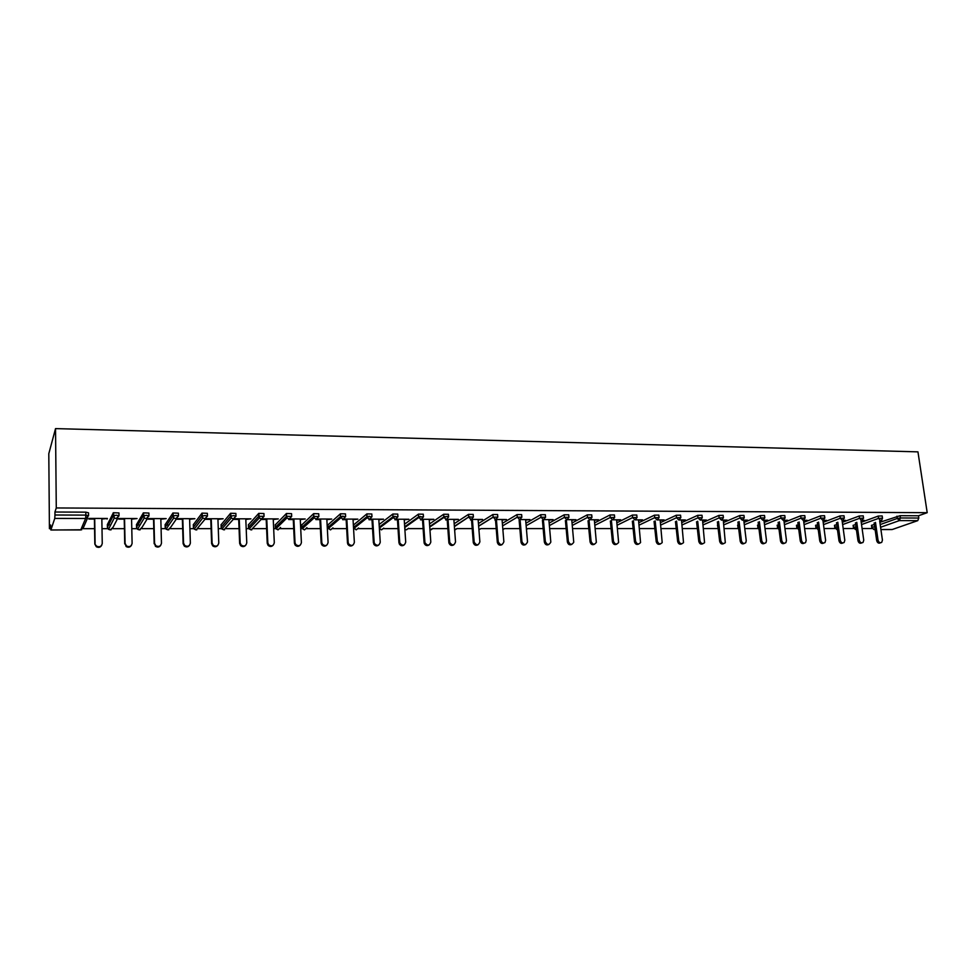 <?xml version="1.0" encoding="UTF-8"?>
<svg xmlns="http://www.w3.org/2000/svg" width="976" height="976" viewBox="0 0 976 976"><rect width="100%" height="100%" fill="white"/><g stroke="black" fill="none" stroke-linecap="round" stroke-linejoin="round"><path stroke-width="1.46" d="M50.886 529.956L80.74 529.944L85.62 518.488L54.766 518.415L50.886 529.956L50.642 525.003L49.422 528.687L50.679 528.687M83.155 528.675L94.574 528.675M102.004 528.675L108.812 528.675M112.667 528.675L124.428 528.675M131.784 528.675L137.872 528.675M141.703 528.663L153.781 528.663M161.089 528.663L166.445 528.663M170.288 528.663L182.671 528.663M189.905 528.663L194.541 528.663M198.421 528.663L211.097 528.65M218.27 528.65L222.174 528.65M226.115 528.65L239.071 528.65M246.196 528.65L249.356 528.65M253.37 528.65L266.607 528.638M273.67 528.638L276.074 528.638M279.307 528.638L293.715 528.638M300.718 528.638L302.365 528.638L301.901 527.308L313.662 516.499L313.662 513.644L318.725 513.766L318.847 516.231M305.866 528.638L320.396 528.638M327.35 528.626L328.436 528.626M332.011 528.626L346.663 528.626M357.765 528.626L372.539 528.626M383.129 528.626L398.025 528.614M408.127 528.614L423.12 528.614M432.746 528.614L447.85 528.614M455.097 529.797L457 528.602L472.213 528.602M480.912 528.602L496.211 528.602M504.47 528.602L519.854 528.589M527.687 528.589L543.168 528.589M550.586 528.589L566.141 528.589M573.144 528.577L588.784 528.577M595.397 528.577L611.11 528.577M617.454 528.577L633.119 528.577M639.426 528.565L654.823 528.565M661.081 528.565L676.222 528.565M682.431 528.565L697.328 528.553M703.501 528.553L718.031 528.553M724.277 528.553L738.185 528.553M744.761 528.553L758.084 528.541M764.977 528.541L777.713 528.541M784.924 528.541L797.087 528.541M804.602 528.541L816.204 528.541M824.025 528.528L835.078 528.528M843.191 528.528L853.707 528.528M862.101 528.528L872.105 528.528M49.422 528.687L48.8 453.694L55.534 428.61L917.952 451.864L927.2 512.681L56.279 507.959L55.534 428.61M880.901 529.504L892.259 529.504L917.745 520.647L899.372 520.598L880.584 527.26M879.864 522.306L900.092 515.682L900.433 517.975L918.806 518.036L918.465 515.767L927.2 512.681M900.092 515.682L918.465 515.767M918.806 518.036L917.745 520.647M880.791 520.489L881.645 520.489M879.681 520.964L881.718 520.977M56.279 507.959L54.937 512.022L85.815 512.156L88.499 512.815L88.535 515.633M871.519 525.564L874.362 524.283M110.678 525.027L109.898 525.039M107.384 524.576L113.375 512.729L118.962 512.937L119.011 515.706M140.056 525.015L138.909 525.064M136.481 524.624L143.411 512.864L148.913 513.059L148.974 515.779M168.946 525.003L167.457 525.088M165.127 524.673L172.959 512.998L178.376 513.181L178.449 515.853M193.321 524.722L202.02 513.132L207.351 513.303L207.449 515.938M221.076 524.771L230.604 513.266L235.875 513.425L235.972 516.011M248.392 524.82L258.738 513.4L263.935 513.535L264.045 516.084M275.293 524.856L286.419 513.522L291.543 513.657L291.665 516.158M301.791 524.905L313.528 513.742M327.875 524.942L340.478 513.779L345.467 513.876L345.614 516.292M342.942 516.036L340.88 517.792M353.568 524.99L366.878 513.901L371.807 513.986L371.954 516.365M369.111 516.145L367.196 517.683M379.127 524.502L392.864 514.023L397.744 514.096L397.891 516.438M394.865 516.267L393.133 517.573M404.528 524.21L418.46 514.132L423.279 514.206L423.438 516.511M420.205 516.389L418.692 517.475M429.538 523.953L443.665 514.254L448.423 514.303L448.594 516.585M445.154 516.524L443.885 517.39M454.169 523.734L468.48 514.364L473.189 514.413L473.36 516.646M469.7 516.67L468.7 517.317L468.456 514.389M478.447 523.539L492.929 514.486L497.589 514.511L497.772 516.719M502.359 523.368L517.036 514.596L521.635 514.596L521.831 516.792M525.93 523.221L540.777 514.694L545.34 514.694L545.535 516.877M549.159 523.099L564.189 514.791L568.703 514.767L568.898 516.951M572.058 522.99L587.247 514.877L591.712 514.852L591.932 517.024M594.628 522.88L609.976 514.974L614.404 514.938L614.624 517.097M616.869 522.794L632.387 515.072L636.767 515.023L636.999 517.17M638.804 522.721L654.469 515.157L658.812 515.096L659.044 517.243M660.435 522.648L676.246 515.255L680.553 515.182L680.797 517.317M681.773 522.599L697.706 515.34L701.988 515.255L702.232 517.39M702.805 522.538L718.885 515.426L723.118 515.34L723.375 517.463M723.558 522.502L739.759 515.511L743.968 515.413L744.224 517.524M737.88 525.503L738.246 524.881M744.029 522.453L760.353 515.596L764.525 515.487L764.781 517.597M757.791 525.527L758.474 524.771M764.22 522.428L780.666 515.682L784.802 515.56L785.07 517.67M777.433 525.539L778.433 524.673M784.131 522.392L800.698 515.767L804.797 515.633L805.078 517.731M796.819 525.564L798.136 524.588M803.797 522.367L820.462 515.853L824.537 515.706L824.818 517.805M815.96 525.588L817.571 524.502M823.195 522.343L839.958 515.926L844.008 515.779L844.289 517.866M834.504 525.539L836.749 524.417M842.325 522.331L859.209 516.011L863.223 515.853L863.516 517.927M853.134 525.552L855.671 524.344M861.222 522.319L878.193 516.084L882.182 515.926L882.475 518M861.027 520.928L864.443 520.44L861.82 520.44M842.129 520.879L845.594 520.391L842.581 520.391M822.988 520.83L826.501 520.342L823.097 520.342M803.59 520.781L807.14 520.293L803.346 520.281M783.923 520.733L787.534 520.245L783.325 520.232M764.001 520.684L767.661 520.196L763.025 520.184M743.797 520.635L747.518 520.135L742.443 520.123M723.326 520.586L727.096 520.086L721.581 520.074M702.574 520.537L706.392 520.037L700.426 520.013M681.541 520.489L685.408 519.976L678.967 519.964M660.203 520.428L664.131 519.927L657.214 519.903M638.56 520.379L642.55 519.866L635.535 519.842M616.625 520.33L620.675 519.805L613.16 519.793M594.372 520.269L598.483 519.757L590.456 519.732M571.802 520.22L575.962 519.696L567.41 519.671M548.902 520.159L553.136 519.635L544.035 519.61M525.661 520.098L529.956 519.574L520.306 519.549M502.091 520.049L506.459 519.513L496.235 519.488M494.905 520.025L495.515 520.025M478.167 519.988L482.595 519.452L471.786 519.415M470.481 519.964L471.542 519.964M453.889 519.927L458.391 519.378L446.971 519.354M445.678 519.903L447.215 519.915M429.245 519.866L433.82 519.317L421.778 519.293M420.51 519.842L422.523 519.854M404.235 519.805L408.871 519.256L396.195 519.22M394.951 519.781L397.452 519.793M378.834 519.744L383.544 519.183L370.221 519.159M368.989 519.72L372.002 519.732M353.044 519.683L357.838 519.122L343.833 519.086M342.625 519.659L346.163 519.659M326.862 519.622L331.73 519.049L317.029 519.012M315.846 519.586L319.921 519.598M300.266 519.549L305.22 518.988L289.799 518.939M288.652 519.525L293.276 519.537M273.256 519.488L278.282 518.915L262.129 518.866M261.129 519.452L266.204 519.464M245.818 519.415L250.93 518.842L234.057 518.793M233.545 519.391L238.705 519.403M217.941 519.354L223.138 518.768L205.997 518.72M205.533 519.317L210.767 519.33M189.612 519.281L194.895 518.695L177.473 518.646L177.059 519.244L182.39 519.269M160.833 519.208L166.201 518.622L148.498 518.573L148.132 519.183L153.549 519.195M131.577 519.134L137.043 518.549L119.048 518.5L118.73 519.11L124.233 519.122M101.846 519.061L107.397 518.463L89.109 518.415L88.828 519.037L94.428 519.049M54.937 512.022L54.961 514.999L85.851 515.108L85.815 512.156M54.766 518.415L54.961 514.999M107.092 519.073L107.079 518.463M880.535 542.778L880.376 542.827C878.656 543.632 877.424 542.888 876.692 540.606L878.022 540.143C878.754 542.436 879.986 543.181 881.706 542.375L882.438 540.131L879.669 520.903M878.022 540.143L875.484 522.416M876.692 540.606L874.167 522.892M861.784 542.863L861.723 542.888C859.966 543.754 858.709 543.022 857.965 540.68L859.27 540.228C860.027 542.571 861.283 543.303 863.04 542.436L863.748 540.204L861.003 520.757M859.27 540.228L856.769 522.319M857.965 540.68L855.464 522.794M842.813 542.973C841.019 543.864 839.75 543.132 838.982 540.765L840.275 540.314C841.056 542.693 842.337 543.425 844.13 542.485L844.801 540.289L842.093 520.586M840.275 540.314L837.798 522.209M838.982 540.765L836.505 522.685M823.622 543.071C821.804 543.974 820.511 543.229 819.755 540.85L821.023 540.387C821.829 542.839 823.146 543.547 824.976 542.534L825.623 540.375L822.927 520.415L824.854 518.061L820.779 518.195L820.462 515.853M821.023 540.387L818.571 522.087M819.755 540.85L817.315 522.575M804.175 543.168C802.333 544.083 801.028 543.339 800.271 540.936L801.516 540.472C802.357 542.973 803.712 543.681 805.566 542.583L806.176 540.46L803.516 520.281M801.516 540.472L799.1 521.965M800.271 540.936L797.856 522.465M784.472 543.278C782.593 544.181 781.276 543.437 780.519 541.021L781.752 540.558C782.63 543.12 784.009 543.815 785.9 542.619L786.461 540.533L783.862 520.232M781.752 540.558L779.36 521.843M780.519 541.021L778.14 522.331M764.501 543.376C762.598 544.291 761.268 543.547 760.499 541.119L761.719 540.643C762.634 543.278 764.049 543.937 765.977 542.644L766.489 540.619L763.94 520.184M761.719 540.643L759.365 521.709M760.499 541.119L758.157 522.209M744.261 543.473C742.321 544.413 740.979 543.656 740.211 541.204L741.406 540.728C742.37 543.437 743.822 544.083 745.774 542.656L746.25 540.704L743.736 520.135M741.406 540.728L739.088 521.562M740.211 541.204L737.905 522.062M723.741 543.583C721.776 544.523 720.41 543.766 719.654 541.29L720.813 540.814C721.837 543.608 723.326 544.218 725.314 542.668L723.265 520.074M720.813 540.814L718.531 521.416M719.654 541.29L717.372 521.916M702.94 543.693C700.939 544.645 699.56 543.876 698.792 541.387L699.938 540.911C701.024 543.778 702.561 544.364 704.562 542.656L702.513 520.025M699.938 540.911L697.694 521.257M698.792 541.387L696.559 521.757M681.846 543.791C679.821 544.754 678.43 543.986 677.661 541.485L678.771 540.997C679.93 543.961 681.504 544.498 683.517 542.632L681.48 519.964M678.771 540.997L676.563 521.086M677.661 541.485L675.453 521.599M660.471 543.9C658.41 544.876 656.994 544.108 656.214 541.57L657.312 541.094C658.544 544.144 660.166 544.645 662.192 542.595L660.142 519.915M657.312 541.094L655.152 520.891M656.214 541.57L654.054 521.416M638.792 543.998C636.694 544.998 635.254 544.23 634.473 541.668L635.547 541.18C636.877 544.34 638.548 544.791 640.561 542.534L638.511 519.854M635.547 541.18L633.424 520.696M634.473 541.668L632.363 521.221M616.808 544.108C614.673 545.12 613.209 544.352 612.428 541.765L613.477 541.277C614.904 544.535 616.612 544.937 618.613 542.461L616.576 519.793M613.477 541.277L611.391 520.489M612.428 541.765L610.354 521.013M594.506 544.205C592.334 545.255 590.858 544.474 590.065 541.863L591.078 541.375C592.627 544.742 594.384 545.072 596.348 542.363L594.323 519.744M591.078 541.375L589.04 520.257M590.065 541.863L588.04 520.781M571.887 544.315C569.679 545.389 568.178 544.608 567.385 541.973L568.374 541.473C570.057 544.95 571.851 545.206 573.754 542.241L571.741 519.683M568.374 541.473L566.373 520.013M567.385 541.973L565.397 520.537M548.951 544.413C546.694 545.523 545.169 544.73 544.364 542.07L545.328 541.57C547.158 545.169 548.988 545.34 550.818 542.107L548.854 519.622M545.328 541.57L543.376 519.744M544.364 542.07L542.424 520.281M525.674 544.523C523.38 545.657 521.831 544.876 521.013 542.168L521.94 541.668C523.941 545.377 525.796 545.474 527.528 541.948L525.613 519.561M521.94 541.668L520.062 519.549M521.013 542.168L519.122 519.988M502.067 544.62C499.736 545.791 498.163 545.023 497.321 542.29L498.211 541.778C500.395 545.584 502.286 545.584 503.872 541.79L502.042 519.5M498.211 541.778L497.321 542.29L495.479 519.671M498.211 541.765L496.406 519.488M478.106 544.718C475.885 545.926 474.287 545.242 473.311 542.668L474.165 542.156C476.532 545.73 478.435 545.633 479.875 541.839L478.118 519.439M474.141 541.863L472.396 519.415M473.275 542.388L471.506 519.476M453.791 544.815C451.668 546.048 450.058 545.462 448.948 543.034L449.79 542.522C452.266 545.865 454.182 545.682 455.524 541.948L453.852 519.378M449.692 541.973L448.033 519.354M448.862 542.497L447.167 519.354M429.123 544.913C427.085 546.17 425.463 545.669 424.255 543.4L424.096 542.595L424.889 542.083L425.048 542.876C427.647 545.999 429.562 545.718 430.806 542.058L429.208 519.305M424.889 542.083L423.303 519.293M424.096 542.595L422.474 519.293M404.076 544.998C402.136 546.292 400.502 545.877 399.184 543.754L399.709 542.18L399.953 543.229C402.637 546.121 404.564 545.755 405.711 542.156L404.198 519.244M399.709 542.18L398.208 519.232M398.94 542.717L397.415 519.22M378.651 545.084C376.797 546.401 375.162 546.072 373.759 544.096L374.137 542.29L374.479 543.571C377.248 546.231 379.164 545.804 380.237 542.266L378.798 519.171M374.137 542.29L372.722 519.159M373.405 542.827L371.966 519.159M352.848 545.157C351.055 546.511 349.42 546.267 347.932 544.425L347.48 542.937L348.164 542.4L348.627 543.888C351.458 546.353 353.361 545.852 354.361 542.375L353.019 519.11M348.164 542.4L346.846 519.098M347.48 542.937L346.126 519.086M326.655 545.23C324.935 546.633 323.288 546.462 321.726 544.73L321.153 543.059L321.799 542.522L322.373 544.193C325.252 546.462 327.155 545.901 328.082 542.485L326.826 519.037M321.799 542.522L320.567 519.025M321.153 543.059L319.884 519.025M300.059 545.291C298.388 546.731 296.741 546.645 295.094 545.023L294.41 543.168L295.02 542.632L295.704 544.486C298.619 546.572 300.523 545.95 301.401 542.607L300.242 518.976M295.02 542.632L293.874 518.951M294.41 543.168L293.239 518.951M273.048 545.34C271.438 546.841 269.766 546.828 268.058 545.303L267.241 543.29L267.814 542.754L268.62 544.754C271.572 546.694 273.463 546.011 274.305 542.717L273.231 518.903M267.814 542.754L266.765 518.878M267.241 543.29L266.18 518.878M245.61 545.364C244.049 546.95 242.365 547.011 240.572 545.56L239.645 543.412L240.169 542.863L241.096 545.011C244.073 546.804 245.964 546.084 246.769 542.839L245.793 518.829M240.169 542.863L239.23 518.817M239.645 543.412L238.681 518.805M217.758 545.389C216.233 547.048 214.537 547.194 212.658 545.816L211.609 543.534L212.085 542.985L213.134 545.267C216.135 546.926 218.026 546.157 218.783 542.961L217.916 518.756M212.085 542.985L211.243 518.744M211.609 543.534L210.755 518.732M189.442 545.389C187.978 547.146 186.257 547.377 184.281 546.06L183.122 543.669L183.549 543.107L184.708 545.499C187.734 547.048 189.612 546.231 190.357 543.083L189.6 518.683M183.549 543.107L182.817 518.659M183.122 543.669L182.366 518.659M160.686 545.364C159.271 547.243 157.526 547.548 155.44 546.292L154.55 543.229L155.818 545.73C158.868 547.17 160.747 546.316 161.467 543.205L160.82 518.61M154.55 543.229L153.927 518.585M154.171 543.791L153.525 518.585M131.455 545.316C130.113 547.329 128.332 547.731 126.111 546.523L125.062 543.351L126.453 545.962C129.515 547.292 131.394 546.414 132.102 543.327L131.565 518.524M125.062 543.351L124.562 518.512M124.733 543.925L124.22 518.512M101.736 545.23C100.467 547.402 98.661 547.902 96.307 546.743L94.818 544.059L96.587 546.17C99.674 547.426 101.553 546.511 102.248 543.449L101.833 518.451M95.099 543.486L94.709 518.439M94.818 544.059L94.416 518.439M875.069 529.212L874.215 529.504L875.106 529.504M880.193 524.551L897.273 518.451L900.433 517.975L899.372 520.598L897.273 518.451L896.932 516.17M871.836 525.186L872.154 527.418L873.886 529.553L871.8 527.589L874.679 526.515M85.62 518.488L85.851 515.108L88.548 515.743L85.62 518.488M80.63 529.944L83.558 527.272L87.706 517.695M871.836 527.796L871.483 525.356M853.427 525.173L853.744 527.418L856.379 529.407M861.54 524.576L878.522 518.39L880.645 520.55L881.609 520.184L882.511 518.232L878.522 518.39L878.193 516.084M853.439 527.796L855.989 526.601M834.785 525.149L835.09 527.418L837.054 526.686M842.642 524.6L859.527 518.329L859.209 516.011M815.899 525.137L816.204 527.406L817.876 526.772M823.5 524.637L840.287 518.256L839.958 515.926M796.758 525.112L797.063 527.406L798.429 526.869M804.102 524.673L820.779 518.195L822.963 520.403M777.372 525.1L777.665 527.406L778.726 526.979M784.436 524.71L801.003 518.134L800.698 515.767M757.73 525.076L758.023 527.394L758.767 527.101M764.513 524.759L780.971 518.061L780.666 515.682M737.832 525.064L738.527 527.223M744.31 524.807L760.646 518L760.353 515.596M717.653 525.039L718.007 527.357M723.838 524.868L740.052 517.927L739.759 515.511M703.086 524.929L719.166 517.853L718.885 515.426M682.041 524.99L697.986 517.78L697.706 515.34M660.703 525.064L676.514 517.719L676.246 515.255M639.06 525.149L654.737 517.646L654.469 515.157M617.125 525.247L632.643 517.573L632.387 515.072M594.86 525.344L610.232 517.487L609.976 514.974M572.29 525.466L587.491 517.414L587.247 514.877M549.39 525.588L564.421 517.341L564.189 514.791M526.149 525.735L541.009 517.256L540.777 514.694M502.567 525.905L517.256 517.182L517.036 514.596M478.643 526.088L493.136 517.097L492.929 514.486L493.148 517.207L497.797 517.121L495.674 519.561L493.148 517.207L478.655 526.198M454.365 526.296L468.687 516.999L454.389 526.613M429.708 526.54L443.812 516.938L443.616 514.291M404.698 526.808L418.582 516.853L418.399 514.181M379.286 527.125L392.962 516.768L392.779 514.071M353.556 524.685L353.702 527.321L366.939 516.682L366.769 513.962M327.863 524.661L327.997 527.321L340.514 516.585L340.356 513.852M301.779 524.637L301.938 527.589M275.281 524.612L275.403 527.308L286.395 516.414L286.261 513.632M261.592 518.951L251.21 529.846L249.124 528.882L248.502 527.308L258.689 516.316L258.567 513.522M248.392 524.588L248.514 527.54M233.728 518.854L223.907 529.858L221.881 528.992L221.174 527.296L230.531 516.219L230.421 513.4M221.064 524.563L221.186 527.516M205.448 518.72L196.176 529.883L194.212 529.09L193.407 527.296L201.91 516.121L201.825 513.278M193.321 524.539L193.419 527.491M176.717 518.549L170.666 527.284L168.006 529.895L166.091 529.175L165.2 527.284L172.825 516.023L172.752 513.156M165.127 524.502L165.212 527.467M147.535 518.329L142.093 527.284L139.385 529.907L137.531 529.248L136.542 527.284L143.252 515.926L143.191 513.034M136.481 524.478L136.555 527.43M117.864 518.049L113.057 527.272L110.3 529.919L108.495 529.321L107.421 527.272L113.192 515.828L113.143 512.912M107.372 524.454L107.433 527.406M834.809 527.784L837.445 529.504M861.674 520.501L863.553 518.171L859.527 518.329L861.674 520.501M842.447 520.452L844.325 518.11L840.287 518.256L842.447 520.452M818.242 529.541L816.204 527.406L817.998 529.59M815.936 527.784L815.607 525.283M798.771 529.492L796.782 527.54L798.783 529.602M796.819 527.784L796.489 525.259M803.211 520.354L805.115 518L801.003 518.134L803.211 520.354M779.031 529.37L777.408 527.528L779.055 529.553M777.762 527.845L777.116 525.234M783.191 520.306L785.107 517.939L780.971 518.061L783.191 520.306M759.023 529.151L757.779 527.516L759.06 529.431M758.12 527.845L757.498 525.198M762.89 520.245L764.818 517.878L760.646 518L762.89 520.245M738.71 528.785L737.893 527.504L738.771 529.212M738.198 527.833L737.612 525.173M742.321 520.196L744.261 517.829L740.052 517.927L742.321 520.196M718.092 528.04L718.177 528.785M718.019 527.833L717.458 525.149M721.459 520.135L723.411 517.768L719.166 517.853L721.459 520.135M700.304 520.086L702.269 517.707L697.986 517.78L700.304 520.086M678.845 520.025L680.833 517.646L676.514 517.719L678.845 520.025M657.092 519.976L659.081 517.585L654.737 517.646L657.092 519.976M635.022 519.915L637.035 517.512L632.643 517.573L635.022 519.915M612.635 519.854L614.66 517.451L610.232 517.487L612.635 519.854M589.919 519.805L591.968 517.39L587.491 517.414L589.919 519.805M566.873 519.744L568.935 517.317L564.421 517.341L566.873 519.744M526.479 529.553L527.43 528.736M543.486 519.683L545.572 517.256L541.009 517.256L543.486 519.683M502.884 529.687L504.348 528.675M519.757 519.622L521.855 517.195L517.256 517.182L519.757 519.622M478.935 529.724L480.924 528.589M454.609 529.651L457.171 528.504M468.7 517.329L471.213 519.488L473.397 517.036L468.687 516.999L468.48 514.364M429.916 529.468L431.05 529.748L433.051 528.406M429.757 527.064L443.897 517.451L446.398 519.427L448.618 516.951L447.057 516.377L443.897 517.451L443.665 514.254M404.845 529.114L406.504 529.761L408.59 528.284M418.46 514.132L418.728 517.561L421.193 519.366L423.462 516.865L418.643 516.804L418.728 517.561L404.747 527.565M379.371 528.48L381.592 529.773L383.751 528.15M392.864 514.023L393.169 517.658L395.597 519.293L397.915 516.78L393.047 516.707L393.169 517.658L379.347 528.101M366.878 513.901L367.037 516.609L371.978 516.694L369.611 519.232L367.232 517.744L353.983 528.358L356.301 529.785L358.546 528.004M367.037 516.609L367.232 517.744L367.037 516.609M356.13 529.846L353.739 527.626M340.478 513.779L340.636 516.511L345.626 516.609L343.21 519.159L340.892 517.817L328.363 528.504L330.62 529.809L332.95 527.845M340.636 516.511L340.892 517.817L340.636 516.511M330.461 529.858L328.034 527.601M313.662 513.644L313.808 516.402L318.859 516.524L316.407 519.086L314.138 517.878L302.353 528.638L304.561 529.822L306.952 527.65M313.808 516.402L314.138 517.878L313.808 516.402M286.419 513.522L286.554 516.304L291.678 516.426L289.164 519.025L286.956 517.914L275.952 528.772L278.087 529.834L280.539 527.443M286.554 516.304L286.956 517.914L286.554 516.304M280.38 527.589L277.989 529.895L275.427 527.565M258.738 513.4L259.335 517.951L261.483 518.951L264.057 516.328L258.689 516.316L259.335 517.951L249.124 528.882L251.076 529.907M230.604 513.266L231.275 517.975L233.362 518.878L235.985 516.243L233.776 515.621L230.531 516.219L231.275 517.975L221.881 528.992L224.614 529.773M202.02 513.132L202.752 517.975L204.777 518.805L207.449 516.145L205.155 515.523L201.91 516.121L202.752 517.975L194.212 529.09L196.066 529.944M172.959 512.998L173.752 517.975L175.729 518.732L178.462 516.048L176.07 515.426L172.825 516.023L173.752 517.975L166.091 529.175L168.799 529.773M143.411 512.864L144.265 517.963L146.193 518.646L148.986 515.95L146.498 515.316L143.252 515.926L144.265 517.963L137.531 529.248L140.227 529.785M113.375 512.729L114.29 517.939L116.156 518.573L119.011 515.853L116.425 515.206L113.192 515.828L114.29 517.939L108.495 529.321L111.191 529.785M891.93 529.553L880.913 529.553M875.118 529.553L873.959 529.553M81.691 529.785L50.85 530.017M853.097 525.332L853.414 527.577L855.501 529.565M834.468 525.308L834.785 527.565L836.871 529.578M478.935 529.773L480.765 528.687M429.928 529.602L432.893 528.516M406.37 529.822L408.419 528.406M404.857 529.26L406.321 529.822M379.383 528.553L381.409 529.834L383.58 528.284M356.179 529.846L358.375 528.15M330.51 529.858L332.779 527.979M304.451 529.883L306.781 527.796M302.353 528.638L304.402 529.883M251.113 529.907L251.881 529.761M196.091 529.944L196.932 529.773M473.311 542.668L474.165 542.156M448.948 543.034L449.79 542.522M424.255 543.4L425.048 542.876M399.184 543.754L399.953 543.229M373.759 544.096L374.479 543.571M347.932 544.425L348.627 543.888M321.726 544.73L322.373 544.193M295.094 545.023L295.704 544.486"/></g></svg>
